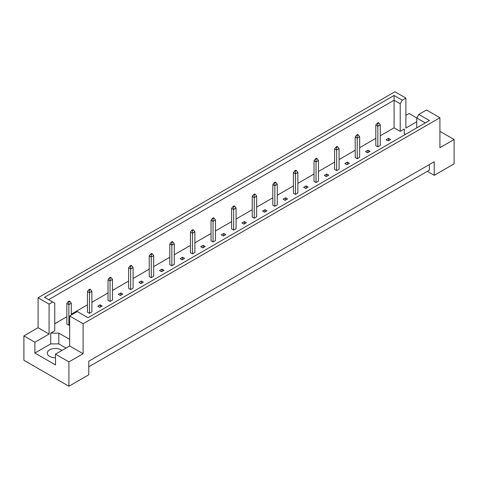 <?xml version="1.0" encoding="UTF-8"?>
<svg xmlns="http://www.w3.org/2000/svg" width="478" height="478" viewBox="0 0 478 478"><rect width="100%" height="100%" fill="white"/><g stroke="black" fill="none" stroke-linecap="round" stroke-linejoin="round"><path stroke-width="0.72" d="M55.484 357.753A8.03 4.637 180 0 1 49.646 356.397A8.03 4.637 180 0 1 47.298 353.123A8.03 4.637 180 0 1 52.251 348.838A8.03 4.637 180 0 1 60.999 349.842A8.03 4.637 180 0 1 61.889 350.452M416.756 127.865L416.756 117.988L418.818 114.421L426.49 109.988L439.909 117.737L439.909 147.702L454.1 139.51L440.68 131.761L439.909 132.209M377.829 146.836L377.829 126.234L375.804 125.069L375.804 145.665L377.829 146.836L380.267 145.431L380.267 124.83L377.829 126.234L377.829 123.521L378.803 122.96L378.235 122.631L377.262 123.193L377.829 123.521M388.13 140.891L390.562 139.486L388.536 138.315L386.105 139.719L388.13 140.891M380.267 135.788L394.093 127.805L400.211 131.342L404.269 129L404.269 133.679L405.475 134.378M54.755 323.72L66.836 316.741M71.3 314.166L87.438 304.85M91.896 302.275L108.034 292.96M112.497 290.385L128.63 281.064M133.093 278.489L149.232 269.174M153.689 266.599L169.827 257.284M174.285 254.708L190.423 245.393M194.887 242.818L211.025 233.497M215.482 230.922L231.621 221.607M236.078 219.032L252.217 209.717M256.68 207.141L272.819 197.82M277.276 195.245L293.414 185.93M297.872 183.355L314.01 174.04M318.473 171.465L334.612 162.15M339.069 159.574L355.208 150.253M359.665 147.678L375.804 138.363M69.674 339.404L58.812 333.13L50.704 333.13L54.755 330.788L54.755 303.201L44.514 297.286L394.093 95.463L402.273 100.189L405.888 98.098L394.9 91.752L38.091 297.758L49.079 304.104L52.694 302.012M365.503 151.616L367.534 152.781L369.966 151.377L367.94 150.206L365.503 151.616M357.233 158.732L357.233 138.13L355.208 136.959L355.208 157.561L357.233 158.732L359.665 157.322L359.665 136.726L357.233 138.13L357.233 135.411L358.207 134.85L357.64 134.521L356.666 135.083L357.233 135.411M344.907 163.506L346.932 164.677L349.37 163.273L347.339 162.102L344.907 163.506M336.637 170.622L336.637 150.02L334.612 148.849L334.612 169.451L336.637 170.622L339.069 169.218L339.069 148.616L336.637 150.02L336.637 147.308L337.611 146.746L337.044 146.417L336.07 146.979L336.637 147.308M324.311 175.396L326.337 176.567L328.768 175.163L326.743 173.992L324.311 175.396M316.036 182.512L316.036 161.911L314.01 160.739L314.01 181.341L316.036 182.512L318.473 181.108L318.473 160.506L316.036 161.911L316.036 159.198L317.01 158.636L316.442 158.308L315.468 158.869L316.036 159.198M303.715 187.286L305.741 188.457L308.173 187.053L306.147 185.882L303.715 187.286M295.44 194.403L295.44 173.807L293.414 172.636L293.414 193.237L295.44 194.403L297.872 192.998L297.872 172.403L295.44 173.807L295.44 171.088L296.414 170.526L295.846 170.198L294.872 170.76L295.44 171.088M283.113 199.183L285.145 200.354L287.577 198.944L285.545 197.778L283.113 199.183M274.844 206.299L274.844 185.697L272.819 184.526L272.819 205.128L274.844 206.299L277.276 204.895L277.276 184.293L274.844 185.697L274.844 182.978L275.818 182.417L275.25 182.094L274.276 182.656L274.844 182.978M262.518 211.073L264.543 212.244L266.975 210.84L264.949 209.669L262.518 211.073M254.248 218.189L254.248 197.587L252.217 196.416L252.217 217.018L254.248 218.189L256.68 216.785L256.68 196.183L254.248 197.587L254.248 194.875L255.216 194.313L254.649 193.984L253.681 194.546L254.248 194.875M241.922 222.963L243.947 224.134L246.379 222.73L244.354 221.559L241.922 222.963M233.646 230.079L233.646 209.478L231.621 208.312L231.621 228.908L233.646 230.079L236.078 228.675L236.078 208.073L233.646 209.478L233.646 206.765L234.62 206.203L234.053 205.875L233.079 206.436L233.646 206.765M221.32 234.859L223.351 236.024L225.783 234.62L223.752 233.449L221.32 234.859M213.051 241.976L213.051 221.374L211.025 220.203L211.025 240.804L213.051 241.976L215.482 240.571L215.482 219.97L213.051 221.374L213.051 218.655L214.025 218.093L213.457 217.765L212.483 218.327L213.051 218.655M200.724 246.75L202.75 247.921L205.181 246.517L203.156 245.345L200.724 246.75M192.455 253.866L192.455 233.264L190.423 232.093L190.423 252.695L192.455 253.866L194.887 252.462L194.887 231.86L192.455 233.264L192.455 230.551L193.423 229.99L192.855 229.661L191.887 230.223L192.455 230.551M180.128 258.64L182.154 259.811L184.586 258.407L182.56 257.236L180.128 258.64M171.853 265.756L171.853 245.154L169.827 243.983L169.827 264.585L171.853 265.756L174.285 264.352L174.285 243.75L171.853 245.154L171.853 242.442L172.827 241.88L172.259 241.551L171.285 242.113L171.853 242.442M159.527 270.53L161.558 271.701L163.99 270.297L161.964 269.126L159.527 270.53M151.257 277.646L151.257 257.05L149.232 255.879L149.232 276.481L151.257 277.646L153.689 276.242L153.689 255.646L151.257 257.05L151.257 254.332L152.231 253.77L151.663 253.442L150.69 254.003L151.257 254.332M138.931 282.426L140.956 283.597L143.388 282.193L141.363 281.022L138.931 282.426M130.661 289.543L130.661 268.941L128.63 267.77L128.63 288.371L130.661 289.543L133.093 288.138L133.093 267.537L130.661 268.941L130.661 266.222L131.635 265.66L131.068 265.338L130.094 265.899L130.661 266.222M118.335 294.317L120.36 295.488L122.792 294.084L120.767 292.912L118.335 294.317M110.059 301.433L110.059 280.831L108.034 279.66L108.034 300.262L110.059 301.433L112.497 300.029L112.497 279.427L110.059 280.831L110.059 278.118L111.033 277.557L110.466 277.228L109.492 277.79L110.059 278.118M97.733 306.207L99.765 307.378L102.196 305.974L100.171 304.803L97.733 306.207M89.464 313.323L89.464 292.727L87.438 291.556L87.438 312.152L89.464 313.323L91.896 311.919L91.896 291.317L89.464 292.727L89.464 290.009L90.438 289.447L89.87 289.118L88.896 289.68L89.464 290.009M69.842 301.337L69.274 301.009L68.3 301.57L68.868 301.899L69.842 301.337L71.3 303.213L68.868 304.617L66.836 303.446L66.836 324.048L68.868 325.219L69.674 324.747M23.9 335.915L34.888 342.26L49.079 334.068L38.091 327.723L23.9 335.915L23.9 360.263L68.91 386.248L88.777 374.776L88.777 361.195L434.233 161.749L434.233 175.324L454.1 163.858L454.1 139.51M416.756 121.788L405.888 128.062L405.888 98.098M416.774 117.958L409.09 113.525L405.888 115.377M418.818 114.421L429.429 120.546L87.964 317.691L77.346 311.566L69.674 315.994L83.1 323.743L439.909 117.737M66.03 348.062L58.812 343.897L50.704 343.897L34.888 353.027L55.484 364.917L55.484 354.15L68.91 361.9L83.1 353.708L69.674 345.958L69.674 315.994M83.1 353.708L83.1 323.743M49.079 334.068L49.079 304.104M38.091 327.723L38.091 297.758M34.888 353.027L34.888 342.26M68.91 361.9L68.91 386.248M427.338 171.345L434.233 175.324M55.484 354.15L69.674 345.958M429.369 164.557L429.369 170.174L88.777 366.817M394.093 127.805L394.093 100.219L48.631 299.67M400.211 131.342L400.211 103.756L394.093 100.219L394.093 95.463M402.273 100.189L400.211 103.756M404.269 133.679L404.269 129M425.312 122.924L416.756 117.988M50.704 343.897L50.704 333.13M58.812 343.897L58.812 333.13M388.536 138.315L388.536 140.657M367.94 150.206L367.94 152.548M347.339 162.102L347.339 164.444M326.743 173.992L326.743 176.334M306.147 185.882L306.147 188.224M285.545 197.778L285.545 200.115M264.949 209.669L264.949 212.011M244.354 221.559L244.354 223.901M223.752 233.449L223.752 235.791M203.156 245.345L203.156 247.688M182.56 257.236L182.56 259.578M161.964 269.126L161.964 271.468M141.363 281.022L141.363 283.358M120.767 292.912L120.767 295.255M100.171 304.803L100.171 307.145M375.804 125.069L377.262 123.193M378.803 122.96L380.267 124.83M355.208 136.959L356.666 135.083M358.207 134.85L359.665 136.726M334.612 148.849L336.07 146.979M337.611 146.746L339.069 148.616M314.01 160.739L315.468 158.869M317.01 158.636L318.473 160.506M293.414 172.636L294.872 170.76M296.414 170.526L297.872 172.403M272.819 184.526L274.276 182.656M275.818 182.417L277.276 184.293M252.217 196.416L253.681 194.546M255.216 194.313L256.68 196.183M231.621 208.312L233.079 206.436M234.62 206.203L236.078 208.073M211.025 220.203L212.483 218.327M214.025 218.093L215.482 219.97M190.423 232.093L191.887 230.223M193.423 229.99L194.887 231.86M169.827 243.983L171.285 242.113M172.827 241.88L174.285 243.75M149.232 255.879L150.69 254.003M152.231 253.77L153.689 255.646M128.63 267.77L130.094 265.899M131.635 265.66L133.093 267.537M108.034 279.66L109.492 277.79M111.033 277.557L112.497 279.427M87.438 291.556L88.896 289.68M90.438 289.447L91.896 291.317M68.868 325.219L68.868 301.899M66.836 303.446L68.3 301.57M71.3 315.056L71.3 303.213"/></g></svg>
